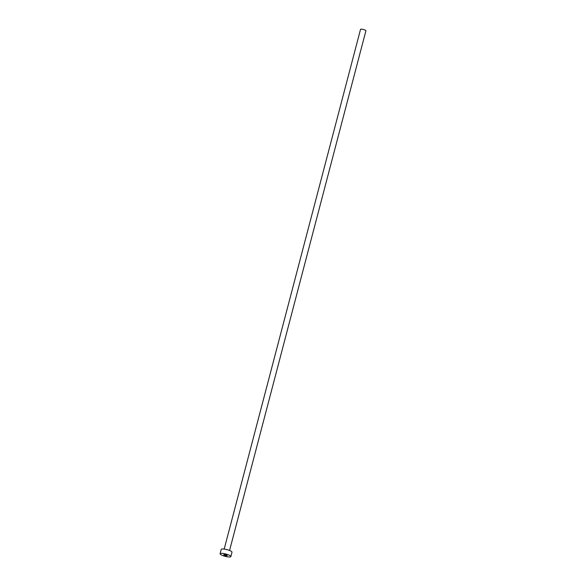 <?xml version="1.0" encoding="UTF-8"?>
<svg xmlns="http://www.w3.org/2000/svg" width="586" height="586" viewBox="0 0 586 586"><rect width="100%" height="100%" fill="white"/><g stroke="black" fill="none" stroke-linecap="round" stroke-linejoin="round"><path stroke-width="0.88" d="M225.039 554.671A1.758 0.381 -165.3 0 0 223.764 554.715A1.758 0.381 -165.3 0 0 225.896 555.645A1.758 0.381 -165.3 0 0 227.17 555.609A1.758 0.381 -165.3 0 0 225.039 554.671M224.189 549.067L360.536 29.366A2.784 0.601 14.7 0 1 362.544 29.3A2.784 0.601 14.7 0 1 365.913 30.772L229.565 550.481M220.087 553.748L221.237 549.375A5.56 1.201 14.7 0 1 225.258 549.243A5.56 1.201 14.7 0 1 231.99 552.195L230.847 556.568A5.56 1.201 14.7 0 1 226.819 556.7A5.56 1.201 14.7 0 1 220.087 553.748A5.56 1.201 14.7 0 1 224.116 553.624A5.56 1.201 14.7 0 1 230.847 556.568"/></g></svg>
